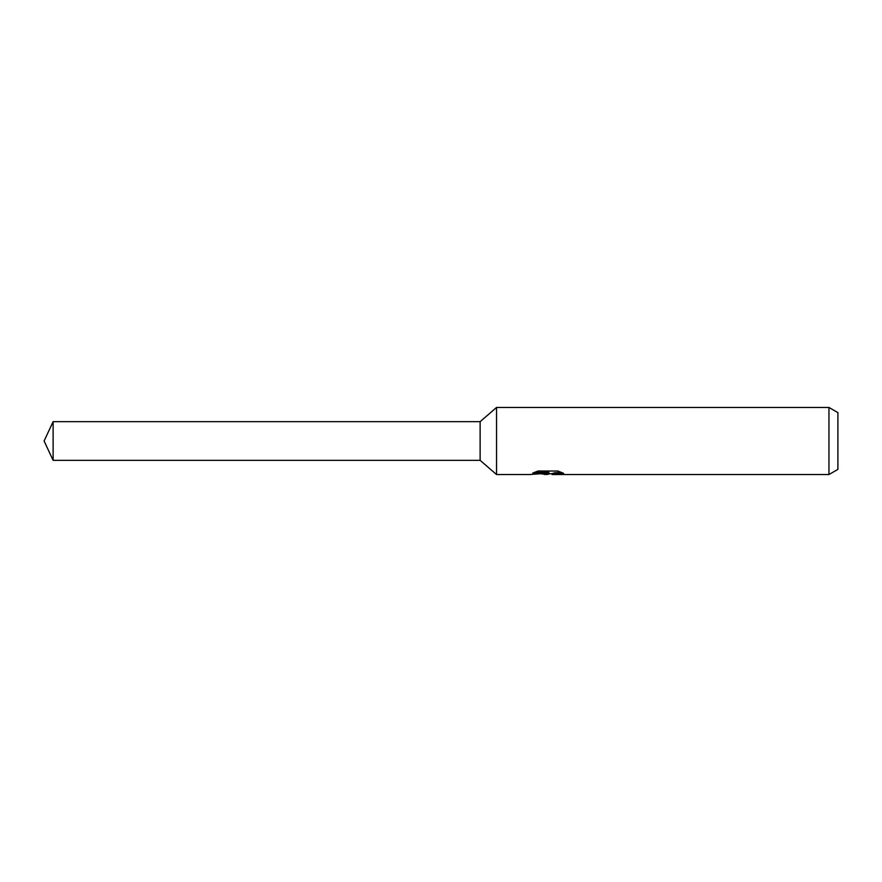 <?xml version="1.0" encoding="UTF-8"?>
<svg xmlns="http://www.w3.org/2000/svg" width="882" height="882" viewBox="0 0 882 882"><rect width="100%" height="100%" fill="white"/><g stroke="black" fill="none" stroke-linecap="round" stroke-linejoin="round"><path stroke-width="1.32" d="M534.801 472.212L548.869 472.212L548.869 473.083L529.74 474.538L496.544 474.538L480.128 460.338L480.128 421.662L496.544 407.462L828.959 407.462L837.9 412.622L837.9 469.378L828.959 474.538L552.187 474.538L551.989 473.656L554.359 472.84L561.128 472.223M496.544 474.538L496.544 407.462M550.39 473.7L546.862 474.538L541.008 473.799M546.851 474.538L547.634 473.921L544.47 474.538M828.959 474.538L828.959 407.462M548.869 473.083L532.783 473.083L538.02 471.021L557.865 471.021L563.62 473.325L556.95 473.259L551.989 474.494M547.634 473.215L547.634 473.921M542.21 473.7L547.094 473.27M480.128 460.338L53.118 460.338L44.1 441L53.118 421.662L480.128 421.662M53.118 460.338L53.118 421.662M547.634 473.7L551.989 473.7"/></g></svg>
